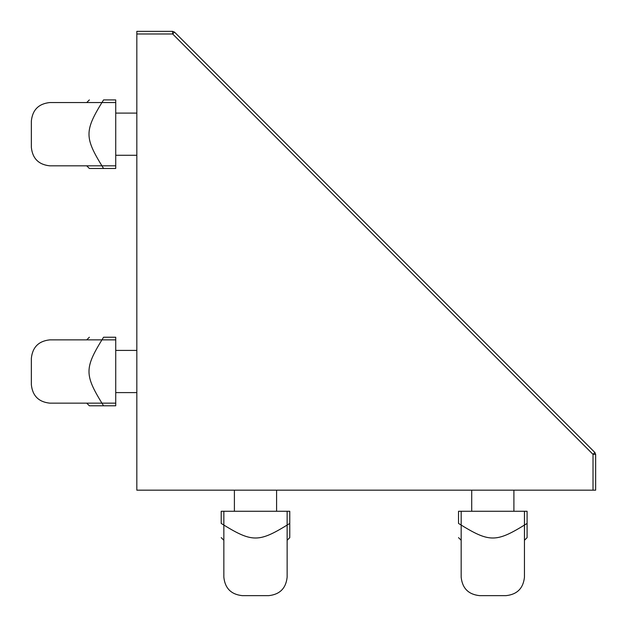 <?xml version="1.0" encoding="UTF-8"?>
<svg xmlns="http://www.w3.org/2000/svg" width="627" height="627" viewBox="0 0 627 627"><rect width="100%" height="100%" fill="white"/><g stroke="black" fill="none" stroke-linecap="round" stroke-linejoin="round"><path stroke-width="0.94" d="M174.518 32.126L172.652 31.35L136.827 31.35L136.827 490.173L595.65 490.173L595.65 454.348L594.874 452.482L174.518 32.126L172.652 33.983L593.017 454.348L594.874 452.482M49.807 165.834C38.678 164.658 32.526 158.506 31.35 147.376L31.35 121.003C32.526 109.874 38.678 103.721 49.807 102.546L115.729 102.546L115.729 165.834L49.807 165.834L86.722 165.834L89.363 168.467L103.565 168.467C84.136 137.289 84.136 131.09 103.565 99.912C84.136 99.912 84.136 99.912 103.565 99.912L115.729 99.912L115.729 168.467L103.565 168.467M49.807 403.153C38.678 401.978 32.526 395.825 31.35 384.696L31.35 358.33C32.526 347.193 38.678 341.041 49.807 339.865L115.729 339.865L115.729 403.153L49.807 403.153L86.722 403.153L89.363 405.794L103.565 405.794C84.136 374.609 84.136 368.417 103.565 337.232C84.136 337.232 84.136 337.232 103.565 337.232L115.729 337.232L115.729 405.794L103.565 405.794M524.454 577.193C523.279 588.322 517.126 594.474 505.997 595.65L479.624 595.65C468.494 594.474 462.342 588.322 461.166 577.193L461.166 511.271L524.454 511.271L524.454 577.193L524.454 540.278L527.088 537.637L527.088 523.435C495.91 542.864 489.711 542.864 458.533 523.435C458.533 542.864 458.533 542.864 458.533 523.435L458.533 511.271L527.088 511.271L527.088 523.435M287.135 577.193C285.959 588.322 279.807 594.474 268.669 595.65L242.304 595.65C231.175 594.474 225.022 588.322 223.847 577.193L223.847 511.271L287.135 511.271L287.135 577.193L287.135 540.278L289.768 537.637L289.768 523.435C258.583 542.864 252.391 542.864 221.206 523.435C221.206 542.864 221.206 542.864 221.206 523.435L221.206 511.271L289.768 511.271L289.768 523.435M31.35 147.376L31.35 121.003M31.35 384.696L31.35 358.33M505.997 595.65L479.624 595.65M268.669 595.65L242.304 595.65M172.652 31.35L172.652 33.983L136.827 33.983M593.017 490.173L593.017 454.348L595.65 454.348M115.729 155.284L136.827 155.284M115.729 113.095L136.827 113.095M86.722 102.546L89.363 99.912M115.729 392.604L136.827 392.604M115.729 350.415L136.827 350.415M86.722 339.865L89.363 337.232M513.905 511.271L513.905 490.173M471.716 511.271L471.716 490.173M461.166 540.278L458.533 537.637M276.585 511.271L276.585 490.173M234.396 511.271L234.396 490.173M223.847 540.278L221.206 537.637"/></g></svg>
